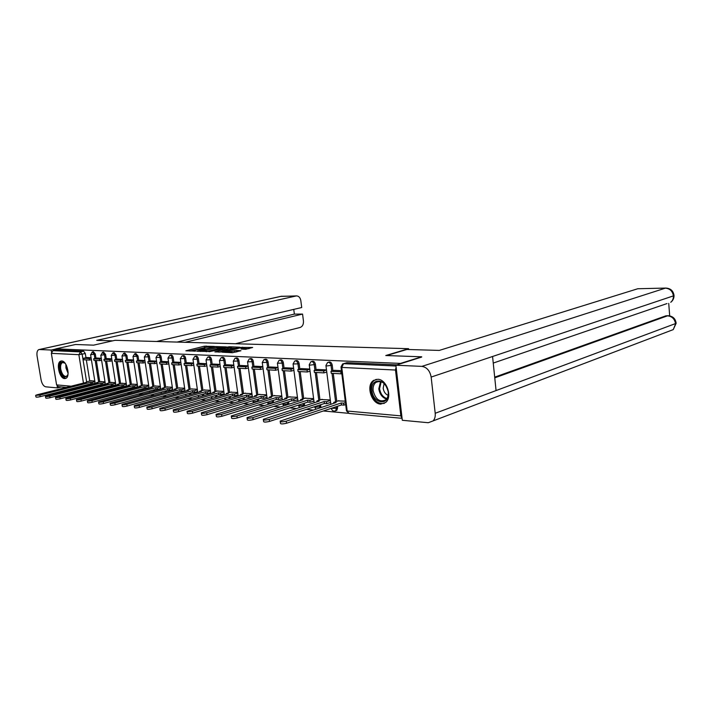 <?xml version="1.0" encoding="UTF-8"?>
<svg xmlns="http://www.w3.org/2000/svg" width="712" height="712" viewBox="0 0 712 712"><rect width="100%" height="100%" fill="white"/><g stroke="black" fill="none" stroke-linecap="round" stroke-linejoin="round"><path stroke-width="1.07" d="M214.294 346.45L204.3 346.21L185.868 350.811L195.658 351.096L194.029 350.455L195.453 349.957L205.047 348.755L203.383 348.123L206.257 347.269L214.294 346.45M61.73 360.984L60.734 361.144C55.767 362.63 59.336 378.597 64.632 378.588L65.727 378.41C70.666 376.862 66.99 360.815 61.73 360.984M377.716 379.274L373.248 380.653C365.808 385.744 371.557 403.918 380.689 404.105L385.601 402.494C392.757 397.082 386.652 379.176 377.716 379.274M245.622 349.307L252.671 347.483L240.772 347.385L222.18 352.191L232.441 352.716L240.976 350.722L236.393 350.42L231.453 351.443C227.751 352.164 225.864 352.244 225.793 351.675L238.885 348.212C242.543 347.5 244.412 347.429 244.51 347.981L241.039 349.013L245.622 349.307M55.91 348.853L75.49 344.501L93.601 345.151L115.086 340.3L408.572 348.693L385.779 355.528L421.682 356.801L400.5 363.405L55.91 348.853L56.097 349.975L52.991 350.66L80.527 351.897L82.165 354.273L86.615 381.837M226.425 346.922L215.291 346.566L196.797 351.23L208.322 351.488L226.425 346.922M229.665 346.744L239.704 347.198L221.147 351.977L214.855 351.906L223.132 349.726L220.133 349.485L209.141 351.728L227.858 346.975L229.665 346.744L229.727 347.216M94.438 389.918L97.206 390.176M105.029 390.897L107.966 391.164M115.905 391.894L119.029 392.178M127.074 392.926L130.394 393.229M138.555 393.976L142.08 394.306M150.365 395.062L154.103 395.409M162.505 396.183L166.475 396.548M175.01 397.332L179.21 397.723M187.87 398.515L192.329 398.925M201.122 399.735L205.839 400.171M214.775 400.99L219.777 401.452M228.855 402.289L234.141 402.769M243.37 403.624L248.969 404.14M258.349 405.003L264.268 405.546M273.808 406.418L280.083 406.997M289.784 407.887L296.415 408.501M306.285 409.409L313.307 410.059M323.355 410.984L348.426 413.289M396.095 367.107L395.498 370.035L400.856 415.87L402.058 418.149M56.097 349.975L83.678 351.176L85.315 353.553L85.983 357.718M86.339 359.907L89.748 381.053M90.21 383.946L90.344 384.747M66.385 387.408L58.411 386.669L56.595 384.898L51.353 353.348L52.991 350.66M96.805 358.047L101.282 358.278M105.02 381.783L100.57 381.668M112.06 360.753L110.173 361.207L109.924 359.649L103.943 359.337L107.094 358.581L111.757 358.812M115.504 382.629L110.876 382.504M117.649 359.124L122.509 359.373M126.264 383.501L121.449 383.359M128.489 359.676L133.544 359.943M137.318 384.391L132.299 384.24M145.186 362.506L143.156 363.013L142.916 361.393L136.437 361.046L139.659 360.254L144.883 360.53M148.666 385.308L143.441 385.139M156.845 363.129L154.762 363.645L154.513 361.999L147.856 361.651L151.095 360.851L156.542 361.126M160.334 386.251L154.887 386.064M168.522 361.749L162.817 361.465M172.322 387.212L166.653 387.017M174.894 362.079L180.839 362.381M184.657 388.209L178.748 387.995M193.815 365.078L191.572 365.657L191.323 363.948L184.079 363.565L187.363 362.72L193.522 363.04M197.34 389.233L191.181 389.001M200.108 363.378L206.56 363.707M210.387 390.283L203.97 390.043M213.271 364.055L219.999 364.402M223.826 391.369L217.142 391.111M226.825 364.758L233.839 365.114M237.666 392.481L230.697 392.205M240.79 365.478L248.096 365.852M251.932 393.638L244.661 393.335M255.181 366.217L262.799 366.609M266.635 394.822L259.052 394.501M270.017 366.983L277.974 367.392M281.801 396.041L273.889 395.703M285.325 367.775L293.629 368.202M297.456 397.305L289.197 396.94M301.123 368.585L309.791 369.038M313.609 398.613L304.985 398.222M326.488 369.902L317.445 369.448M330.297 399.957L321.299 399.539M341.466 370.667L334.302 370.32M345.267 401.159L338.147 400.909M328.392 362.266L328.775 362.159C330.439 361.616 331.587 362.577 332.219 365.06L332.931 370.73M333.269 373.408L336.794 401.354M337.408 406.294L337.604 407.843L336.42 408.234L335.655 410.744L334.978 411.029M311.642 361.527L312.096 361.402C313.698 360.904 314.802 361.865 315.407 364.277L316.119 369.84M316.457 372.492L319.982 399.966M320.596 404.736L320.809 406.365L319.626 406.757L319.59 407.985M295.427 360.815L295.952 360.673C297.483 360.228 298.55 361.171 299.129 363.52L299.85 368.976M300.188 371.602L303.721 398.622M304.318 403.232L304.54 404.941L303.365 405.324L303.374 406.249M279.727 360.121L280.305 359.96C281.783 359.56 282.806 360.503 283.376 362.782L284.088 368.14M284.435 370.738L287.968 397.323M288.556 401.782L288.796 403.562L287.612 403.927L287.648 404.603M264.526 359.453L265.149 359.284C266.573 358.919 267.561 359.845 268.104 362.07L268.816 367.33M269.163 369.902L272.696 396.068M273.283 400.384L273.533 402.218L272.385 403.019M249.778 358.803L250.455 358.625C251.826 358.287 252.778 359.204 253.303 361.385L254.015 366.555M254.362 369.092L257.895 394.849M258.474 399.032L258.732 400.918L257.584 401.497M235.485 358.172L236.197 357.985C237.514 357.682 238.44 358.59 238.956 360.708L239.659 365.799M240.006 368.309L243.54 393.665M244.1 397.723L244.376 399.663L243.21 400.046M221.61 357.566L222.358 357.371C223.63 357.095 224.52 357.985 225.028 360.058L225.731 365.06M226.087 367.543L229.611 392.526M230.163 396.459L230.421 398.293M208.144 356.97L208.919 356.774C210.156 356.516 211.019 357.406 211.508 359.435L212.212 364.348M212.559 366.805L216.083 391.413M216.626 395.231L216.875 396.949M195.07 356.392L195.871 356.196C197.064 355.955 197.9 356.837 198.381 358.821L199.084 363.654M199.431 366.093L202.947 390.327M203.49 394.048L203.721 395.649M182.37 355.831L183.198 355.626C184.346 355.413 185.156 356.276 185.627 358.225L186.321 362.987M186.678 365.389L190.184 389.286M190.709 392.899L190.932 394.395M170.026 355.288L170.871 355.083C171.984 354.887 172.776 355.742 173.23 357.647L173.924 362.337M174.28 364.713L177.778 388.262M178.303 391.778L178.507 393.184M158.02 354.763L158.883 354.549C159.969 354.371 160.725 355.217 161.17 357.086L161.864 361.696M162.22 364.055L165.709 387.275M166.225 390.701L166.421 392.009M146.343 354.247L147.224 354.033C148.274 353.873 149.013 354.709 149.449 356.543L150.143 361.082M150.49 363.414L153.97 386.313M154.477 389.651L154.664 390.87M134.986 353.748L135.876 353.535L138.039 356.009L138.724 360.486M139.08 362.791L142.551 385.379M143.05 388.636L143.228 389.767M123.924 353.259L124.823 353.045L126.932 355.493L127.617 359.898M127.973 362.185L131.426 384.462M131.925 387.639L132.085 388.707M113.155 352.787L114.071 352.573L116.118 354.985L116.804 359.337M117.16 361.589L120.604 383.581M121.085 386.678L121.245 387.666M102.67 352.324L103.587 352.111L105.59 354.496L106.266 358.786M106.622 361.02L110.049 382.718M110.529 385.744L110.671 386.669M92.444 351.87L93.37 351.657L95.319 354.015L95.995 358.243M96.351 360.45L99.769 381.872M100.241 384.836L100.374 385.69M408.572 348.693L408.67 349.521M91.083 357.753L86.775 357.54M94.803 380.965L90.531 380.858M335.93 410.655L336.838 410.343L337.604 407.843M320.765 407.602L320.809 406.365M304.558 405.876L304.54 404.941M288.823 404.229L288.796 403.562M153.837 394.154L154.281 393.985M142.453 393.122L143.076 392.748M131.364 392.116L132.076 391.582M120.559 391.137L121.325 390.452M110.04 390.185L110.832 389.375M99.787 389.259L100.579 388.325M397.047 364.864L346.958 362.675L343.531 363.672M89.792 388.352L90.584 387.31M263.04 368.736L260.539 369.43L252.137 368.967L251.879 367.143L255.225 366.217M206.338 347.251L189.926 351.087M222.918 347.812L218.557 347.661M206.249 351.71L217.311 348.925L217.133 347.634L218.486 347.162L215.291 346.566M200.535 351.488L199.476 350.829L215.318 346.877M200.481 351.078L206.293 350.357L217.133 347.634M217.311 348.925L218.62 348.115M231.489 348.097L235.788 348.239M218.922 352.191L223.301 350.918M230.305 347.937L231.418 347.554C231.329 347.02 229.487 347.1 225.9 347.794L221.539 349.129L226.131 349.005L230.305 347.937L230.492 349.245L231.56 348.56M230.492 349.245L223.239 350.491M244.51 347.981L244.643 348.996M237.078 351.772L231.952 352.698M249.013 348.684L244.581 348.533M86.49 382.326L37.06 394.804L35.671 395.32L39.916 395.107L40.184 396.673C37.389 397.252 35.974 397.323 35.938 396.878L35.716 395.543M95.15 383.154L92.346 383.875L92.106 382.362L90.727 382.246L90.967 383.75L40.184 396.673M92.346 383.875L90.967 383.75M91.385 359.658L89.587 360.085L89.338 358.563L83.66 358.261L86.802 357.531M89.338 358.563L91.145 358.145M89.587 360.085L83.9 359.774L83.66 358.261M90.727 382.246L39.916 395.107M92.106 382.362L94.91 381.65M86.419 381.89L91.243 380.671M112.727 340.834L96.725 340.363L296.041 295.987L281.311 296.299L39.427 349.521L51.157 350.037L55.928 348.978M235.45 343.745L300.126 327.467C302.538 326.523 303.641 324.343 303.445 320.943L302.564 314.081L185.04 342.303M39.427 349.521L38.768 349.619C37.184 350.473 36.623 352.636 37.086 356.116L41.065 379.799C41.955 383.875 43.494 386.207 45.675 386.812L57.441 387.915L57.129 386.038M51.486 352.04L51.157 350.037M156.64 341.484L301.719 307.522L300.82 300.633C300.268 297.678 298.871 296.103 296.637 295.907L296.041 295.987M177.057 342.072L294.368 314.099L293.753 309.391M294.368 314.099L302.564 314.081M57.441 387.915L61.33 386.936M386.607 355.555L406.917 349.467L439.286 350.42L637.792 288.743L665.898 288.066L637.792 288.743M435.21 413.28L496.068 390.568L492.571 356.49L431.152 377.066L435.21 413.28C435.504 416.467 434.81 419.012 433.118 420.899L428.259 422.723L402.307 420.285L395.881 365.229L421.709 357.041M431.152 377.066C429.95 370.774 426.862 367.214 421.896 366.377L395.881 365.229M669.689 315.861L668.728 303.401M494.689 377.146L665.871 315.834L668.123 315.719L665.871 315.834M493.247 363.067L667.002 303.57M665.898 288.066C670.695 288.413 673.41 290.932 674.033 295.622C674.033 298.355 672.938 300.571 670.74 302.288C672.626 300.678 673.516 298.55 673.401 295.889L673.997 295.079M668.737 331.32L673.249 329.612L676.088 322.661M68.005 374.396C65.219 379.033 62.531 377.351 59.95 369.323C59.621 362.542 61.41 360.619 65.317 363.538M64.854 363.058L62.523 362.559C60.876 363.476 60.289 365.701 60.751 369.225C61.962 374.307 63.884 376.692 66.519 376.39L67.818 375.028M61.633 360.984L61.561 361.011C59.514 362.15 58.785 364.909 59.354 369.288C60.645 375.019 62.834 378.028 65.922 378.321M372.011 390.861C369.902 377.155 386.945 378.063 388.262 391.983C390.229 405.911 373.204 404.469 372.011 390.861M388.2 391.76C385.833 383.083 381.703 379.968 375.82 382.415C373.684 384.257 372.794 387.025 373.15 390.728C375.571 399.503 379.754 402.556 385.708 399.886C387.702 398.035 388.53 395.329 388.2 391.76M384.115 383.474L383.181 388.262C383.777 391.787 385.415 394.145 388.102 395.356M376.301 379.336L374.156 380.448C371.495 382.736 370.382 386.18 370.827 390.781C372.999 400.073 377.511 404.265 384.355 403.357M96.512 383.172L96.44 382.718L97.838 382.833L45.461 396.353C45.488 396.807 46.93 396.744 49.76 396.148L50.027 397.732C47.188 398.328 45.755 398.391 45.719 397.937L45.497 396.593M105.367 383.999L102.519 384.729L102.279 383.198L100.855 383.083L101.104 384.613L50.027 397.732M102.519 384.729L101.104 384.613M101.594 360.201L99.742 360.637L99.502 359.097L93.672 358.795L96.832 358.047M99.502 359.097L101.344 358.661M99.742 360.637L93.913 360.325L93.672 358.795M100.855 383.083L49.76 396.148M102.279 383.198L105.127 382.469M96.44 382.718L101.291 381.481M106.8 384.044L106.72 383.572L108.162 383.688L55.5 397.412C55.536 397.892 56.996 397.821 59.879 397.225L60.146 398.827C57.263 399.432 55.803 399.494 55.767 399.014L55.545 397.67M115.851 384.863L112.959 385.61L112.71 384.062L111.259 383.946L111.499 385.495L60.146 398.827M112.959 385.61L111.499 385.495M109.924 359.649L111.82 359.195M110.173 361.207L104.192 360.886L103.943 359.337M111.259 383.946L59.879 397.225M112.71 384.062L115.611 383.314M106.72 383.572L111.597 382.317M117.355 384.925L117.275 384.444L118.753 384.56L65.824 398.506C65.851 398.996 67.329 398.934 70.274 398.32L70.541 399.948C67.604 400.562 66.118 400.625 66.091 400.126L65.869 398.773M126.62 385.744L123.665 386.518L123.425 384.952L121.93 384.827L122.17 386.393L70.541 399.948M123.665 386.518L122.17 386.393M122.811 361.322L120.88 361.794L120.631 360.219L114.49 359.889L117.685 359.124M120.631 360.219L122.562 359.747M120.88 361.794L114.739 361.456L114.49 359.889M121.93 384.827L70.274 398.32M123.425 384.952L126.371 384.177M117.275 384.444L122.17 383.172M128.187 385.842L128.107 385.334L129.629 385.468L76.433 399.628C76.451 400.144 77.964 400.082 80.954 399.45L81.221 401.096C78.231 401.728 76.727 401.791 76.7 401.274L76.478 399.904M137.665 386.652L134.666 387.453L134.417 385.86L132.886 385.735L133.135 387.319L81.221 401.096M134.666 387.453L133.135 387.319M133.847 361.91L131.871 362.399L131.622 360.797L125.312 360.459L128.525 359.685M131.622 360.797L133.607 360.308M131.871 362.399L125.561 362.052L125.312 360.459M132.886 385.735L80.954 399.45M134.417 385.86L137.425 385.067M128.107 385.334L133.028 384.044M139.312 386.776L139.232 386.26L140.789 386.385L87.345 400.785C87.354 401.31 88.884 401.257 91.937 400.616L92.204 402.289C89.16 402.93 87.629 402.983 87.612 402.449L87.389 401.07M149.022 387.586L145.96 388.405L145.72 386.794L144.144 386.661L144.385 388.271L92.204 402.289M145.96 388.405L144.385 388.271M142.916 361.393L144.945 360.886M143.156 363.013L136.677 362.657L136.437 361.046M144.144 386.661L91.937 400.616M145.72 386.794L148.772 385.975M139.232 386.26L144.18 384.943M150.748 387.746L150.659 387.203L152.261 387.337L98.559 401.969C98.567 402.52 100.125 402.467 103.231 401.808L103.507 403.508C100.401 404.167 98.843 404.22 98.826 403.66L98.612 402.271M160.681 388.538L157.575 389.384L157.325 387.755L155.706 387.622L155.955 389.25L103.507 403.508M157.575 389.384L155.955 389.25M154.513 361.999L156.595 361.482M154.762 363.645L148.105 363.28L147.856 361.651M155.706 387.622L103.231 401.808M157.325 387.755L160.431 386.91M150.659 387.203L155.625 385.868M162.496 388.734L162.407 388.173L164.054 388.307L110.102 403.188C110.102 403.766 111.695 403.713 114.855 403.037L115.13 404.763C111.962 405.44 110.378 405.484 110.378 404.897L110.155 403.508M172.669 389.526L169.5 390.399L169.251 388.743L167.587 388.601L167.836 390.256L115.13 404.763M169.5 390.399L167.836 390.256M168.824 363.761L166.688 364.304L166.439 362.63L159.595 362.274L162.852 361.456M166.439 362.63L168.575 362.097M166.688 364.304L159.844 363.921L159.595 362.274M167.587 388.601L114.855 403.037M169.251 388.743L172.42 387.871M162.407 388.173L167.391 386.821M174.565 389.758L174.485 389.17L176.175 389.313L121.983 404.443C121.983 405.039 123.594 404.995 126.825 404.309L127.101 406.054C123.87 406.748 122.259 406.783 122.259 406.178L122.037 404.781M184.995 390.532L181.774 391.431L181.524 389.758L179.816 389.615L180.065 391.288L127.101 406.054M181.774 391.431L180.065 391.288M181.142 364.411L178.952 364.971L178.703 363.28L171.663 362.906L174.938 362.079M178.703 363.28L180.893 362.72M178.952 364.971L171.912 364.589L171.663 362.906M179.816 389.615L126.825 404.309M181.524 389.758L184.746 388.859M174.485 389.17L179.486 387.791M186.989 390.808L186.9 390.203L188.644 390.345L134.221 405.733C134.212 406.356 135.859 406.321 139.151 405.609L139.427 407.38C136.134 408.092 134.488 408.127 134.497 407.495L134.274 406.089M197.678 391.573L194.394 392.499L194.145 390.799L192.382 390.657L192.632 392.357L139.427 407.38M194.394 392.499L192.632 392.357M191.323 363.948L193.566 363.36M191.572 365.657L184.328 365.265L184.079 363.565M192.382 390.657L139.151 405.609M194.145 390.799L197.429 389.873M186.9 390.203L191.929 388.797M199.769 391.885L199.68 391.253L201.469 391.404L146.832 407.059C146.814 407.718 148.488 407.682 151.852 406.952L152.128 408.75C148.763 409.48 147.09 409.516 147.108 408.848L146.886 407.433M210.725 392.641L207.388 393.603L207.139 391.876L205.323 391.725L205.572 393.451L152.128 408.75M207.388 393.603L205.572 393.451M206.863 365.763L204.558 366.368L204.308 364.633L196.859 364.233L200.152 363.378M204.308 364.633L206.614 364.028M204.558 366.368L197.108 365.959L196.859 364.233M205.323 391.725L151.852 406.952M207.139 391.876L210.476 390.915M199.68 391.253L204.727 389.829M212.924 392.997L212.826 392.348L214.677 392.499L159.826 408.43C159.808 409.115 161.508 409.08 164.944 408.341L165.22 410.165C161.784 410.913 160.084 410.94 160.102 410.245L159.88 408.822M224.164 393.745L220.756 394.733L220.506 392.98L218.637 392.828L218.887 394.573L165.22 410.165M220.756 394.733L218.887 394.573M220.293 366.466L217.934 367.098L217.685 365.336L210.004 364.927L213.315 364.055M217.685 365.336L220.044 364.704M217.934 367.098L210.254 366.68L210.004 364.927M218.637 392.828L164.944 408.341M220.506 392.98L223.915 391.992M212.826 392.348L217.899 390.888M226.469 394.145L226.371 393.46L228.267 393.62L173.221 409.836C173.203 410.557 174.938 410.53 178.445 409.765L178.721 411.625C175.214 412.382 173.479 412.408 173.505 411.687L173.283 410.254M238.004 394.875L234.533 395.899L234.284 394.119L232.361 393.958L232.61 395.738L178.721 411.625M234.533 395.899L232.61 395.738M234.132 367.196L231.712 367.855L231.453 366.066L223.55 365.648L226.87 364.758M231.453 366.066L233.874 365.407M231.712 367.855L223.799 367.419L223.55 365.648M232.361 393.958L178.445 409.765M234.284 394.119L237.755 393.095M226.371 393.46L231.453 391.983M240.425 395.329L240.327 394.617L242.285 394.777L187.051 411.296C187.016 412.043 188.796 412.026 192.374 411.242L192.649 413.12C189.072 413.903 187.3 413.921 187.327 413.174L187.114 411.732M252.262 396.041L248.728 397.1L248.479 395.293L246.494 395.124L246.744 396.931L192.649 413.12M248.728 397.1L246.744 396.931M248.39 367.944L245.907 368.629L245.649 366.813L237.497 366.377L240.834 365.478M245.649 366.813L248.141 366.128M245.907 368.629L237.755 368.184L237.497 366.377M246.494 395.124L192.374 411.242M248.479 395.293L252.012 394.234M240.327 394.617L245.426 393.113M254.807 396.548L254.7 395.81L256.721 395.97L201.318 412.8C201.282 413.574 203.089 413.565 206.747 412.764L207.023 414.678C203.374 415.479 201.558 415.488 201.603 414.704L201.389 413.263M266.964 397.234L263.36 398.337L263.111 396.504L261.064 396.335L261.313 398.159L207.023 414.678M263.36 398.337L261.313 398.159M260.539 369.43L260.289 367.579L251.879 367.143M260.289 367.579L262.835 366.876M261.064 396.335L206.747 412.764M263.111 396.504L266.715 395.409M254.7 395.81L259.818 394.27M269.634 397.812L269.528 397.038L271.61 397.207L216.056 414.348C216.012 415.158 217.863 415.158 221.601 414.34L221.877 416.28C218.139 417.099 216.297 417.107 216.341 416.28L216.128 414.838M282.13 398.471L278.454 399.61L278.196 397.75L276.096 397.572L276.345 399.432L221.877 416.28M278.454 399.61L276.345 399.432M278.258 369.51L275.633 370.258L275.384 368.38L266.715 367.926L270.062 366.983M275.384 368.38L278 367.641M275.633 370.258L266.964 369.777L266.715 367.926M276.096 397.572L221.601 414.34M278.196 397.75L281.881 396.62M269.528 397.038L274.663 395.472M284.933 399.112L284.827 398.302L286.972 398.48L231.284 415.95C231.24 416.796 233.127 416.805 236.954 415.959L237.23 417.935C233.403 418.781 231.516 418.772 231.569 417.917L231.364 416.458M297.776 399.743L294.02 400.927L293.771 399.04L291.6 398.862L291.849 400.749L237.23 417.935M294.02 400.927L291.849 400.749M293.905 370.329L291.217 371.103L290.959 369.199L282.014 368.727L285.37 367.775M290.959 369.199L293.656 368.433M291.217 371.103L282.263 370.614L282.014 368.727M291.6 398.862L236.954 415.959M293.771 399.04L297.527 397.866M284.827 398.302L289.971 396.7M300.731 400.455L300.615 399.601L302.831 399.788L247.028 417.606C246.975 418.496 248.906 418.505 252.822 417.641L253.098 419.644C249.182 420.516 247.26 420.498 247.313 419.599L247.108 418.14M313.93 401.061L310.103 402.289L309.853 400.367L307.602 400.18L307.851 402.102L253.098 419.644M310.103 402.289L307.851 402.102M310.067 371.175L307.299 371.984L307.05 370.053L297.812 369.564L301.176 368.594M307.05 370.053L309.818 369.243M307.299 371.984L298.061 371.486L297.812 369.564M307.602 400.18L252.822 417.641M309.853 400.367L313.68 399.147M300.615 399.601L305.768 397.972M317.036 401.844L316.92 400.954L319.207 401.141L263.315 419.315C263.262 420.249 265.229 420.267 269.234 419.377L269.51 421.415C265.514 422.314 263.538 422.287 263.6 421.344L263.395 419.884M330.608 402.413L326.71 403.695L326.461 401.746L324.138 401.55L324.387 403.499L269.51 421.415M326.71 403.695L324.387 403.499M326.763 372.047L323.916 372.892L323.666 370.925L314.125 370.427L317.49 369.43M323.666 370.925L326.514 370.08M323.916 372.892L314.375 372.376L314.125 370.427M324.138 401.55L269.234 419.377M326.461 401.746L330.368 400.473M316.92 400.954L322.073 399.29M333.883 403.277L333.768 402.342L336.126 402.538L280.172 421.086C280.11 422.056 282.13 422.091 286.233 421.175L286.509 423.248C282.406 424.165 280.386 424.138 280.457 423.151L280.252 421.682M345.685 404.541L343.878 405.146L343.629 403.161L341.226 402.965L341.475 404.941L286.509 423.248M343.878 405.146L341.475 404.941M374.378 380.279L373.845 380.244M341.831 373.613L341.101 373.836L340.843 371.833L330.973 371.308L334.355 370.302M340.843 371.833L341.582 371.611M341.101 373.836L331.231 373.293L330.973 371.308M341.226 402.965L286.233 421.175M343.629 403.161L345.445 402.556M333.768 402.342L338.93 400.651M395.498 370.035L341.769 367.428L347.198 411.038L400.856 415.87M85.315 353.553L78.863 354.683L51.353 353.348M87.087 384.738L87.22 385.548M83.998 386.367L83.865 385.557M83.464 383.092L78.863 354.683L80.527 351.897L83.678 351.176M56.595 384.898L71.129 386.207M78.658 386.883L81.106 387.106M332.219 365.06L331.027 365.407L331.739 371.085M332.023 373.337L335.601 401.737M336.224 406.694L336.42 408.234L331.178 408.377M315.407 364.277L314.214 364.624L314.927 370.187M315.211 372.421L318.798 400.349M319.412 405.119L319.626 406.757L315.354 407.273L314.651 406.677M299.129 363.52L297.936 363.859L298.657 369.314M298.942 371.531L302.538 398.996M303.143 403.615L303.365 405.324L299.165 405.831L298.479 405.101M283.376 362.782L282.183 363.111L282.895 368.478M283.189 370.667L286.785 397.688M287.381 402.155L287.612 403.927L283.483 404.434L282.815 403.588M268.104 362.07L266.92 362.399L267.632 367.668M267.926 369.831L271.521 396.424M272.109 400.749L272.349 402.583L268.291 403.081L267.632 402.129M253.303 361.385L252.119 361.705L252.831 366.876M253.125 369.021L256.721 395.204M257.299 399.387L257.557 401.283L253.552 401.773L252.911 400.723M238.956 360.708L237.772 361.029L238.484 366.119M238.778 368.238L242.365 394.012M242.934 398.07L243.201 400.01L239.268 400.5L238.636 399.361M225.028 360.058L223.844 360.37L224.556 365.372M224.85 367.481L228.445 392.864M228.997 396.798L229.255 398.64M211.508 359.435L210.334 359.738L211.037 364.66M211.339 366.742L214.917 391.742M215.469 395.569L215.718 397.287M198.381 358.821L197.206 359.115L197.909 363.966M198.212 366.021L201.79 390.657M202.324 394.377L202.564 395.979M185.627 358.225L184.461 358.519L185.156 363.289M185.458 365.327L189.027 389.606M189.561 393.22L189.784 394.724M173.23 357.647L172.064 357.94L172.767 362.63M173.069 364.651L176.629 388.583M177.146 392.098L177.359 393.505M161.17 357.086L160.022 357.371L160.716 361.99M161.019 363.992L164.561 387.586M165.077 391.013L165.282 392.321M149.449 356.543L148.301 356.819L148.995 361.367M149.289 363.351L152.831 386.616M153.338 389.962L153.525 391.182M138.039 356.009L136.9 356.285L137.585 360.77M137.888 362.728L141.412 385.682M141.919 388.939L142.089 390.078M126.932 355.493L125.793 355.76L126.487 360.183M126.78 362.114L130.305 384.765M130.794 387.942L130.964 389.001M116.118 354.985L114.988 355.252L115.673 359.605M115.976 361.527L119.474 383.866M119.963 386.972L120.114 387.969M105.59 354.496L104.459 354.754L105.136 359.053M105.438 360.948L108.927 383.003M109.408 386.038L109.559 386.954M95.319 354.015L94.198 354.273L94.874 358.51M95.177 360.388L98.656 382.157M99.128 385.121L99.262 385.984M92.249 351.915L94.198 354.273L90.86 354.692L92.249 351.915M99.466 388.618L98.559 389.544M102.457 352.369L104.459 354.754L101.077 355.181L102.457 352.369M109.71 389.669L108.802 390.479M112.932 352.841L114.988 355.252L111.232 355.466L112.932 352.841M120.203 390.755L119.313 391.44M123.692 353.312L125.793 355.76L121.975 355.973L123.692 353.312M130.955 391.885L130.109 392.419M134.728 353.811L136.9 356.285L133.01 356.49L134.728 353.811M141.946 393.06L141.19 393.433M146.076 354.318C147.117 354.149 147.865 354.985 148.301 356.819L144.349 357.024L146.076 354.318M153.142 394.297L152.564 394.466M157.726 354.834C158.812 354.656 159.577 355.502 160.022 357.371L155.999 357.566L157.726 354.834M169.705 355.368C170.827 355.172 171.61 356.027 172.064 357.94L167.979 358.127L169.705 355.368M182.032 355.92C183.18 355.706 183.99 356.57 184.461 358.519L180.296 358.706L182.032 355.92M194.705 356.49C195.898 356.258 196.735 357.13 197.206 359.115L192.97 359.293L194.705 356.49M207.753 357.077C208.981 356.819 209.844 357.709 210.334 359.738L206.017 359.907L207.753 357.077M221.183 357.673C222.456 357.397 223.345 358.296 223.844 360.37L219.447 360.53L221.183 357.673M235.013 358.296C236.331 357.994 237.256 358.901 237.772 361.029L233.287 361.18L235.013 358.296M249.262 358.937C250.642 358.608 251.585 359.524 252.119 361.705L247.545 361.847L249.262 358.937M263.965 359.605C265.38 359.24 266.368 360.165 266.92 362.399L262.247 362.533L263.965 359.605M279.122 360.29C280.599 359.889 281.614 360.833 282.183 363.111L277.413 363.236L279.122 360.29M294.759 361.002C296.29 360.557 297.349 361.509 297.936 363.859L293.068 363.966L294.759 361.002M310.904 361.74C312.497 361.251 313.6 362.212 314.214 364.624L309.916 365.149L309.231 364.713L310.904 361.74M327.582 362.506C329.247 361.963 330.386 362.933 331.027 365.407L326.657 365.95L325.927 365.496L327.582 362.506M161.215 392.081L161.304 393.416M173.221 393.202L173.425 394.599M185.556 394.35L186.108 395.765M199.315 396.913L198.399 396.522L198.256 395.543M213.093 398.053L211.936 398.061L211.322 396.771M227.537 399.147L225.401 399.263L224.778 398.044M87.46 388.12L86.01 389.215L89.997 388.298M346.958 362.675L343.576 363.681L395.97 366.021M342.632 363.939L343.576 363.681L341.769 367.428L341.003 366.947L342.632 363.939M346.477 410.895L349.165 413.45L346.424 410.423L341.048 367.33M84.915 388.77L86.01 389.215M204.486 347.474L204.3 346.21M206.249 347.251L206.062 345.988M206.48 351.657L206.293 350.357M222.892 351.185L222.705 349.868M224.485 350.535L224.298 349.227M226.318 350.313L226.131 349.005M243.54 349.236L243.424 348.364M231.623 352.68L231.453 351.443M234.72 351.977L234.533 350.651M236.58 351.755L236.393 350.42M240.834 347.83L240.772 347.385M242.667 347.634L242.605 347.162M296.637 295.907L280.581 296.423L39.204 349.53M421.896 366.377L665.355 288.155C669.894 288.538 672.573 291.119 673.401 295.889L492.571 356.49M494.76 377.832L667.491 315.834C671.995 316.288 674.664 318.878 675.51 323.586L496.068 390.568M68.103 373.355L65.949 367.988L65.887 364.419M66.412 365.389L66.563 367.882L68.112 372.26M386.491 399.085C382.326 397.67 379.763 394.27 378.793 388.859L380.573 381.463M381.205 381.659L379.576 388.707C380.484 393.852 382.914 397.127 386.874 398.551M61.392 360.993L60.734 361.144M100.009 389.206L96.957 389.268M95.746 386.883L95.613 386.02M95.212 383.51L90.584 354.656M110.28 390.123L107.343 390.283M120.817 391.075L118.032 391.324M131.631 392.045L129.05 392.392M142.738 393.042L140.433 393.469M154.148 394.065L152.306 394.528M336.838 410.343L335.655 410.744C333.572 411.563 332.148 410.86 331.392 408.626M105.99 387.889L105.839 386.963M105.429 384.391L100.784 355.137M116.492 388.921L116.341 387.924M115.922 385.299L111.259 355.635M127.279 389.989L127.11 388.921M126.691 386.233L122.001 356.151M138.35 391.084L138.173 389.945M137.754 387.195L133.046 356.676M149.725 392.214L149.538 390.995M149.111 388.182L144.385 357.219M160.779 389.206L156.035 357.771M172.776 390.247L168.014 358.341M185.111 391.333L180.332 358.928M197.803 392.445L193.005 359.533M211.491 397.972L211.633 398.48M210.868 393.594L206.053 360.156M224.93 399.174L225.152 399.859M224.316 394.777L219.483 360.788M238.769 400.402L239.09 401.283M238.164 395.997L233.322 361.447M253.036 401.666L253.472 402.761M252.431 397.269L247.589 362.132M267.739 402.974L268.326 404.283M267.142 398.569L262.292 362.826M282.904 404.318L283.679 405.858M282.326 399.922L277.457 363.547M298.55 405.707L299.565 407.487M297.981 401.328L293.113 364.295M314.704 407.148L316.021 409.16M314.152 402.778L309.275 365.06M330.849 404.283L325.971 365.852M349.165 413.45L402.084 418.318M73.888 388.093L76.326 388.325M83.936 389.019L85.867 389.197M203.499 348.898L203.427 348.444M194.145 351.247L194.073 350.776M218.664 348.453L218.486 347.162M223.319 351.034L223.132 349.726M231.596 348.853L231.418 347.554M225.9 352.467L225.838 351.986M281.908 296.228L280.991 296.325M433.118 420.899L673.249 329.612L676.142 323.293C675.519 318.665 672.849 316.137 668.123 315.719M63.056 362.435L62.523 362.559M379.327 381.285L375.82 382.415"/></g></svg>
